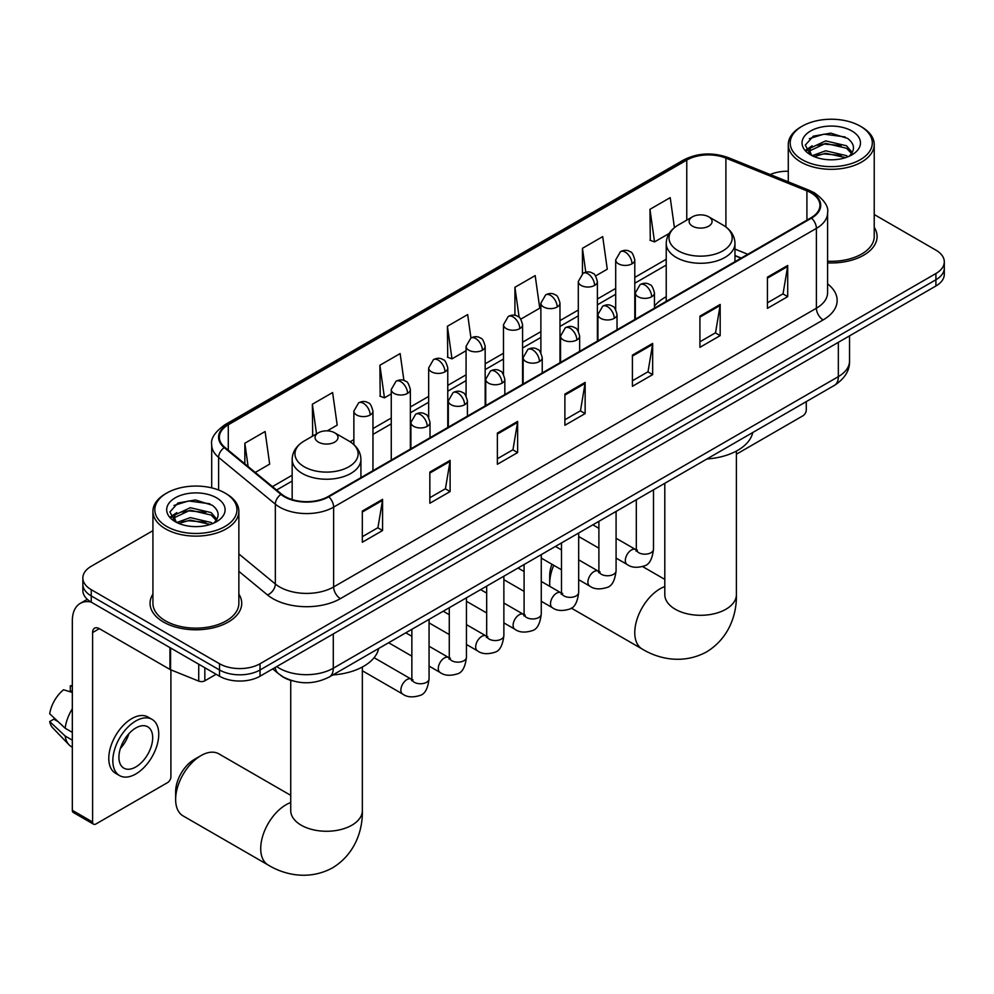 <?xml version="1.0" encoding="UTF-8"?>
<svg xmlns="http://www.w3.org/2000/svg" width="994" height="994" viewBox="0 0 994 994"><rect width="100%" height="100%" fill="white"/><g stroke="black" fill="none" stroke-linecap="round" stroke-linejoin="round"><path stroke-width="1.49" d="M666.229 296.721A50.607 29.224 0 0 0 654.45 306.177M741.039 258.179L734.976 255.731M292.286 680.791A28.652 16.538 180 0 1 280.718 675.373M152.927 530.672L91.237 566.282A28.652 16.538 0 0 0 82.85 577.986L82.85 590.461A28.652 16.538 0 0 0 91.237 602.153L219.525 676.218A28.652 16.538 0 0 0 260.03 676.218L935.913 285.999A28.652 16.538 0 0 0 944.3 274.307L944.3 268.069A28.652 16.538 0 0 1 935.913 279.761A28.652 16.538 0 0 0 944.3 268.069L944.3 261.832A28.652 16.538 0 0 0 935.913 250.14L874.223 214.53M82.85 577.986A28.652 16.538 0 0 0 91.237 589.678L219.525 663.744A28.652 16.538 0 0 0 260.03 663.744L260.03 669.981L935.913 279.761L260.03 669.981A28.652 16.538 0 0 1 219.525 669.981A28.652 16.538 0 0 0 260.03 669.981L260.03 676.218M91.237 589.678L91.237 595.915L219.525 669.981L91.237 595.915A28.652 16.538 0 0 1 82.85 584.223A28.652 16.538 0 0 0 91.237 595.915L91.237 602.153M152.927 594.114A45.836 26.465 0 0 0 150.057 603.321A45.836 26.465 0 0 0 163.476 622.033A45.836 26.465 0 0 0 213.437 627.773A45.836 26.465 0 0 0 241.728 603.321A45.836 26.465 0 0 0 238.858 594.114A45.836 26.465 0 0 1 241.728 603.321A45.836 26.465 0 0 1 213.437 627.773A45.836 26.465 0 0 1 163.476 622.033A45.836 26.465 0 0 1 150.057 603.321A45.836 26.465 0 0 1 152.927 594.114M810.992 192.836A30.553 17.643 180 0 1 819.951 205.311A30.553 17.643 180 0 1 810.992 217.785L328.231 496.503A30.553 17.643 180 0 1 281.588 494.155L224.868 447.375A30.553 17.643 180 0 1 219.339 437.261A30.553 17.643 180 0 1 228.285 424.786L686.767 160.084A30.553 17.643 180 0 1 725.906 158.108L806.917 190.86A30.553 17.643 180 0 1 810.992 192.836M811.539 192.525A31.323 18.078 0 0 0 807.352 190.5L726.341 157.748A31.323 18.078 0 0 0 686.233 159.773L227.75 424.475A31.323 18.078 0 0 0 224.246 447.635L280.967 494.403A31.323 18.078 0 0 0 328.766 496.814L811.539 218.096A31.323 18.078 0 0 0 811.539 192.525M362.325 511.053L362.325 542.239L382.578 530.535L382.578 499.348L362.325 511.053M362.325 536.698L377.931 527.69L382.504 500.392A7.641 4.411 -120 0 0 382.578 499.348M377.795 527.777L382.578 530.535M429.843 472.063L429.843 503.25L450.108 491.558L450.108 460.371L429.843 472.063M429.843 497.721L445.449 488.713L450.021 461.402A7.641 4.411 -120 0 0 450.108 460.371M445.312 488.787L450.108 491.558M497.373 433.086L497.373 464.273L517.625 452.581L517.625 421.394L497.373 433.086M497.373 458.731L512.966 449.735L517.539 422.425A7.641 4.411 -120 0 0 517.625 421.394M512.829 449.81L517.625 452.581M767.443 277.152L767.443 308.339L787.708 296.647L787.708 265.46L767.443 277.152M767.443 302.81L783.048 293.802L787.621 266.491A7.641 4.411 -120 0 0 787.708 265.46M782.912 293.876L787.708 296.647M699.925 316.142L699.925 347.328L720.178 335.624L720.178 304.437L699.925 316.142M699.925 341.787L715.531 332.779L720.103 305.481A7.641 4.411 -120 0 0 720.178 304.437M715.394 332.866L720.178 335.624M632.408 355.119L632.408 386.306L652.66 374.614L652.66 343.427L632.408 355.119M632.408 380.777L648.013 371.768L652.586 344.458A7.641 4.411 -120 0 0 652.66 343.427M647.877 371.843L652.66 374.614M564.89 394.096L564.89 425.283L585.143 413.591L585.143 382.404L564.89 394.096M564.89 419.754L580.484 410.746L585.056 383.448A7.641 4.411 -120 0 0 585.143 382.404M580.347 410.833L585.143 413.591M827.592 262.876A45.836 26.465 0 0 0 877.093 236.497A45.836 26.465 0 0 0 874.223 227.291A45.836 26.465 0 0 1 877.093 236.497A45.836 26.465 0 0 1 827.592 262.876M260.03 663.744L935.913 273.524A28.652 16.538 0 0 0 944.3 261.832M788.279 171.241A28.652 16.538 0 0 0 770.176 174.534M327.287 430.849L337.19 425.121L332.617 392.543L312.364 404.235L312.688 435.235M255.259 472.436L269.672 464.111L265.1 431.52L244.847 443.225L244.847 463.85M520.781 319.136L539.754 308.177L535.182 275.599L514.917 287.291L514.917 315.346M595.592 275.934L607.272 269.2L602.699 236.609L582.447 248.314L582.447 273.648M674.429 227.638L670.217 197.632L649.964 209.324L650.287 240.324M403.912 380.466L400.135 353.566L379.882 365.258L380.205 396.258M470.945 337.985L467.665 314.576L447.399 326.268L447.735 357.268M447.399 326.268L451.972 358.859L466.074 350.72M451.972 358.859L447.399 357.144M514.917 287.291L519.141 317.372M582.447 248.314L585.789 272.194M649.964 209.324L654.537 241.915L669.186 233.453M654.537 241.915L649.964 240.2M379.882 365.258L384.454 397.836L391.263 393.91M384.454 397.836L379.882 396.134M313.595 435.571L312.364 435.111M312.364 404.235L316.527 433.881M244.847 443.225L248.115 466.546M736.405 454.208L802.891 415.815A4.771 2.758 120 0 0 806.271 409.975L806.271 401.613M802.22 159.699A41.065 23.707 0 0 0 860.282 159.699A41.065 23.707 0 0 0 860.282 126.176L861.636 126.959A42.966 24.813 0 0 1 874.223 144.503A42.966 24.813 0 0 1 847.696 167.414A42.966 24.813 0 0 1 800.866 162.034A42.966 24.813 0 0 1 788.279 144.503A42.966 24.813 0 0 1 800.866 126.959L802.22 126.176A41.065 23.707 0 0 0 802.22 159.699M827.592 261.211A42.966 24.813 0 0 0 874.223 236.497L874.223 144.503M812.148 155.698L825.666 150.79L846.515 155.66L847.994 156.766M814.198 156.63L825.666 153.262L845.683 157.611M811.775 155.511L809.675 150.877L810.408 148.044L825.666 140.887L846.515 145.77L852.243 152.542M809.737 154.145L809.675 150.877M809.812 152.107L810.408 150.529L825.666 143.36L846.515 148.243L851.585 153.561M848.901 156.381A21.582 12.462 0 0 0 849.82 155.561C855.325 149.56 854.604 143.857 847.646 138.439L830.76 133.134L813.353 136.166L805.264 145.124L810.508 154.729M851.92 131.009A29.224 16.873 0 0 0 810.657 130.972A29.224 16.873 0 0 0 810.47 154.791A29.224 16.873 0 0 0 810.595 154.865A29.224 16.873 0 0 0 852.044 154.791A29.224 16.873 0 0 0 851.92 131.009M851.659 155.014L853.759 153.573M861.636 126.959L860.282 126.176A41.065 23.707 0 0 0 802.22 126.176M809.352 138.626L823.964 134.14L845.235 136.973M806.532 150.678L810.52 147.845M817.105 145.286L823.964 144.031L841.173 145.509M817.105 155.188L823.964 153.933L841.173 155.412M806.084 149.883L812.173 145.795M553.757 565.3A35.809 20.675 120 0 0 549.694 583.528L549.694 575.725A26.254 15.158 -60 0 1 551.931 564.244M560.889 549.583A26.254 15.158 -60 0 1 561.498 548.949M549.694 583.528A35.809 20.675 120 0 0 549.819 586.373M692.495 226.16A11.456 6.61 0 0 0 708.71 226.16A11.456 6.61 0 0 0 708.71 216.804L722.936 225.029A31.584 18.227 0 0 1 722.936 250.811A31.584 18.227 0 0 1 678.268 250.811A31.584 18.227 0 0 1 678.268 225.029C670.49 229.639 666.477 235.777 666.229 243.431A34.38 19.843 0 0 0 676.293 257.458A34.38 19.843 0 0 0 713.754 261.77A34.38 19.843 0 0 0 734.976 243.431C734.728 235.777 730.714 229.639 722.936 225.029L708.71 216.804A11.456 6.61 0 0 0 692.495 216.804A11.456 6.61 0 0 0 692.495 226.16M706.92 458.979A52.52 30.317 0 0 0 752.744 432.514M580.111 537.319A35.809 20.675 120 0 0 578.682 537.853M175.64 799.487L175.64 791.684A26.254 15.158 -60 0 1 194.203 759.528L200.95 755.626A35.809 20.675 120 0 0 175.64 799.487A35.809 20.675 120 0 0 183.045 815.875L268.132 864.991A35.809 20.675 -60 0 1 262.64 836.302A35.809 20.675 -60 0 1 286.036 804.742A35.809 20.675 -60 0 1 290.733 802.543M318.44 442.131A11.456 6.61 0 0 0 334.643 442.131A11.456 6.61 0 0 0 334.643 432.775L348.869 440.988A31.584 18.227 0 0 1 348.869 466.77A31.584 18.227 0 0 1 304.214 466.77A31.584 18.227 0 0 1 304.214 440.988C296.436 445.61 292.422 451.736 292.161 459.39A34.38 19.843 0 0 0 302.238 473.43A34.38 19.843 0 0 0 339.699 477.729A34.38 19.843 0 0 0 360.921 459.39C360.66 451.736 356.647 445.61 348.869 440.988L334.643 432.775A11.456 6.61 0 0 0 318.44 432.775A11.456 6.61 0 0 0 318.44 442.131M332.853 674.938A52.52 30.317 0 0 0 378.677 648.486M290.733 795.349L218.854 753.85A35.809 20.675 120 0 0 200.95 755.626L194.203 759.528M204.839 667.732L204.839 680.803L216.145 674.267M90.914 601.966A38.194 22.054 -120 0 0 80.241 603.383A38.194 22.054 -120 0 0 72.326 620.865L72.326 810.321L92.591 822.013L92.591 632.557A9.555 5.517 60 0 1 94.567 628.183A9.555 5.517 60 0 1 99.338 628.655L169.937 669.422L169.937 647.591M92.591 822.013A4.771 2.758 120 0 0 93.573 824.2L73.32 812.508A4.771 2.758 -60 0 1 72.326 810.321M93.573 824.2A4.771 2.758 120 0 0 95.958 823.964L167.526 782.638A4.771 2.758 120 0 0 170.906 776.799L170.906 669.869M204.839 680.803A4.771 2.758 180 0 1 198.725 681.101L170.57 669.732A4.771 2.758 180 0 1 169.937 669.422M135.793 766.97A23.868 13.779 120 0 0 151.399 745.935A23.868 13.779 120 0 0 147.733 726.8A23.868 13.779 120 0 0 135.793 727.993A23.868 13.779 120 0 0 120.199 749.029A23.868 13.779 120 0 0 123.865 768.151A23.868 13.779 120 0 0 135.793 766.97M120.373 748.47A23.868 13.779 120 0 0 128.947 733.622M72.326 686.494L70.301 685.872L70.301 690.668L72.326 691.836M152.032 719.358L147.982 717.022A32.467 18.749 120 0 0 131.742 718.637A32.467 18.749 120 0 0 110.533 747.239A32.467 18.749 120 0 0 115.515 773.257L119.566 775.593A32.467 18.749 120 0 0 135.793 773.991A32.467 18.749 120 0 0 157.002 745.376A32.467 18.749 120 0 0 152.032 719.358A32.467 18.749 120 0 0 135.793 720.973A32.467 18.749 120 0 0 114.583 749.575A32.467 18.749 120 0 0 119.566 775.593M72.326 708.809A31.51 18.19 120 0 0 65.157 728.229L49.7 713.767A24.825 14.338 120 0 1 63.554 689.774L72.326 692.433M72.326 732.367L65.157 728.229M58.062 721.594L53.85 719.159L49.7 721.557L65.157 736.02L72.326 740.17M65.157 736.02A31.51 18.19 120 0 0 69.046 744.829A31.51 18.19 120 0 0 71.431 746.705L72.326 747.227M72.326 685.313A24.825 14.338 120 0 0 70.301 685.872M49.7 721.557A24.825 14.338 120 0 0 52.632 727.745L69.046 744.829M166.855 526.522A41.065 23.707 0 0 0 224.93 526.522A41.065 23.707 0 0 0 224.93 492.999L226.272 493.782A42.966 24.813 0 0 1 238.858 511.326A42.966 24.813 0 0 1 212.331 534.238A42.966 24.813 0 0 1 165.501 528.858A42.966 24.813 0 0 1 152.927 511.326A42.966 24.813 0 0 1 165.501 493.782L166.855 492.999A41.065 23.707 0 0 0 166.855 526.522M152.927 511.326L152.927 603.321A42.966 24.813 0 0 0 165.501 620.865A42.966 24.813 0 0 0 212.331 626.245A42.966 24.813 0 0 0 238.858 603.321L238.858 511.326M176.783 522.521L190.301 517.613L211.15 522.484L212.629 523.589M178.833 523.453L190.301 520.086L210.318 524.434M176.41 522.335L174.31 517.7L175.043 514.867L190.301 507.71L211.15 512.593L216.878 519.365M174.372 520.968L174.31 517.7M174.447 518.93L175.043 517.352L190.301 510.183L211.15 515.066L216.22 520.384M213.548 523.204A21.582 12.462 0 0 0 214.455 522.384C219.96 516.383 219.239 510.68 212.281 505.263L195.396 499.957L177.988 502.989L169.899 511.947L175.143 521.552M216.555 497.832A29.224 16.873 0 0 0 175.292 497.795A29.224 16.873 0 0 0 175.106 521.614A29.224 16.873 0 0 0 175.23 521.688A29.224 16.873 0 0 0 216.68 521.614A29.224 16.873 0 0 0 216.555 497.832M216.294 521.838L218.394 520.396M226.272 493.782L224.93 492.999A41.065 23.707 0 0 0 166.855 492.999M173.987 505.449L188.612 500.964L209.871 503.796M171.167 517.501L175.155 514.668M181.74 512.109L188.612 510.854L205.808 512.332M181.74 522.012L188.612 520.757L205.808 522.235M170.72 516.706L176.808 512.618M276.717 666.589A38.194 22.054 0 0 0 279.277 668.229A38.194 22.054 0 0 0 333.288 668.229L838.34 376.639A38.194 22.054 0 0 0 849.535 361.046C849.808 370.526 844.763 378.639 834.388 385.386L329.337 676.964A19.097 11.021 60 0 0 333.288 668.229L333.288 633.923M838.34 342.334L838.34 376.639A19.097 11.021 60 0 1 834.388 385.386M275.164 667.483A19.097 12.773 129.5 0 0 278.494 673.696L272.691 668.912M935.913 285.999L935.913 273.524M219.525 676.218L219.525 663.744M827.592 283.886A47.749 27.559 180 0 1 823.156 319.919L340.383 598.636A9.555 5.517 60 0 1 333.636 586.945L816.397 308.227A38.194 22.054 0 0 0 827.592 292.634L827.592 212.791A38.194 22.054 180 0 1 816.397 228.384A9.555 5.517 -120 0 0 811.539 218.096M340.383 598.636A47.749 27.559 180 0 1 272.865 598.636A47.749 27.559 180 0 1 267.51 594.959L238.858 571.339M280.967 494.403A9.555 6.386 129.5 0 0 275.338 504.169L275.338 584A38.194 22.054 0 0 0 279.612 586.945A38.194 22.054 0 0 0 333.636 586.945L333.636 507.114A38.194 22.054 180 0 1 275.338 504.169L218.605 457.389A38.194 22.054 180 0 1 211.697 444.74L211.697 487.88M827.592 212.791C828.859 206.827 824.473 200.179 814.421 192.836L809.402 190.388A9.555 4.473 112 0 0 807.352 190.5M809.402 190.388L728.391 157.648C712.574 152.045 697.552 152.852 683.35 160.084A9.555 5.517 60 0 1 686.233 159.773M227.75 424.475A9.555 5.517 -120 0 0 224.868 424.786C214.952 431.905 210.566 438.565 211.697 444.74M224.246 447.635A9.555 6.386 129.5 0 0 218.605 457.389L218.605 490.017M728.391 157.648A9.555 4.473 112 0 0 726.341 157.748M328.766 496.814A9.555 5.517 60 0 1 333.636 507.114L816.397 228.384L816.397 308.227A9.555 5.517 60 0 0 823.156 319.919M238.858 553.931L275.338 584A9.555 6.386 -50.5 0 1 267.51 594.959M228.285 424.786L228.285 450.207M806.917 190.86L806.917 220.134M725.906 158.108L725.906 226.967M747.786 254.278L734.976 249.096M686.767 160.084L686.767 220.121M666.229 259.272L634.793 277.413M615.696 288.434L597.394 299.008M578.297 310.029L559.982 320.602M540.885 331.636L522.583 342.197M503.486 353.23L485.171 363.792M466.074 374.825L447.772 385.386M428.675 396.42L410.36 406.993M391.263 418.014L372.961 428.588M353.864 439.609L350.137 441.758M292.161 475.231L272.455 486.613M564.89 395.09L585.056 383.448M632.408 356.113L652.586 344.458M699.925 317.123L720.103 305.481M767.443 278.146L787.621 266.491M497.373 434.067L517.539 422.425M429.843 473.057L450.021 461.402M362.325 512.034L382.504 500.392M736.405 451.052L736.405 594.636A35.809 20.675 180 0 1 725.918 609.247A35.809 20.675 180 0 1 675.286 609.247A35.809 20.675 180 0 1 664.8 594.636L664.874 596.027M736.405 594.636C736.889 612.615 730.217 637.44 706.635 651.865C682.369 665.073 657.519 658.438 642.186 649.032A35.809 20.675 -60 0 1 636.694 620.343A35.809 20.675 -60 0 1 660.091 588.783A35.809 20.675 -60 0 1 664.8 586.572M362.35 667.024L362.35 810.595A35.809 20.675 180 0 1 351.864 825.206A35.809 20.675 180 0 1 301.219 825.206A35.809 20.675 180 0 1 290.733 810.595L290.82 811.999M651.654 296.759A9.555 5.517 0 0 0 654.45 292.87C652.934 287.341 651.418 284.632 649.914 284.744C647.156 282.793 643.888 282.743 640.124 284.595A9.555 5.517 60 0 1 644.895 285.067A9.555 5.517 -120 0 1 651.654 296.759A9.555 5.517 0 0 1 638.148 296.759A9.555 5.517 0 0 1 635.352 292.87L640.124 284.595M616.081 558.094L627.102 564.455A8.598 4.958 -60 0 1 625.785 557.572A8.598 4.958 -60 0 1 631.389 549.993A8.598 4.958 -60 0 1 631.774 549.794A8.598 4.958 -60 0 1 635.688 549.57L616.081 538.251M636.794 550.44L636.023 551.074L636.309 549.21A8.598 4.958 -0 0 0 638.819 552.726A8.598 4.958 -0 0 0 650.585 552.937A8.598 4.958 -0 0 0 653.493 549.21C652.312 559.2 649.219 564.766 644.224 565.934C637.042 568.121 631.327 567.624 627.102 564.455M614.242 318.353A9.555 5.517 0 0 0 617.038 314.464C615.522 308.935 614.019 306.227 612.515 306.338C609.744 304.388 606.477 304.338 602.724 306.189A9.555 5.517 60 0 1 607.496 306.661A9.555 5.517 -120 0 1 614.242 318.353A9.555 5.517 0 0 1 600.736 318.353A9.555 5.517 0 0 1 597.941 314.464L602.724 306.189M578.682 579.688L589.691 586.05A8.598 4.958 -60 0 1 588.373 579.167A8.598 4.958 -60 0 1 593.99 571.587A8.598 4.958 -60 0 1 594.375 571.388A8.598 4.958 -60 0 1 598.289 571.165L578.682 559.846M599.394 572.035L598.624 572.668L598.897 570.817A8.598 4.958 -0 0 0 601.42 574.321A8.598 4.958 -0 0 0 613.174 574.532A8.598 4.958 -0 0 0 616.081 570.817C614.913 580.794 611.819 586.361 606.812 587.529C599.63 589.715 593.927 589.218 589.691 586.05M576.843 339.96A9.555 5.517 0 0 0 579.639 336.059C578.123 330.53 576.607 327.821 575.104 327.933C572.333 325.982 569.077 325.933 565.313 327.784A9.555 5.517 60 0 1 570.084 328.256A9.555 5.517 -120 0 1 576.843 339.96A9.555 5.517 0 0 1 563.337 339.96A9.555 5.517 0 0 1 560.541 336.059L565.313 327.784M541.27 601.295L552.291 607.645A8.598 4.958 -60 0 1 550.974 600.761A8.598 4.958 -60 0 1 556.578 593.182A8.598 4.958 -60 0 1 556.963 592.983A8.598 4.958 -60 0 1 560.877 592.759L541.27 581.44M561.983 593.629L561.212 594.263L561.498 592.412A8.598 4.958 -0 0 0 564.008 595.915A8.598 4.958 -0 0 0 575.774 596.127A8.598 4.958 -0 0 0 578.682 592.412C577.502 602.389 574.408 607.955 569.413 609.136C562.231 611.31 556.516 610.825 552.291 607.645M539.431 361.555A9.555 5.517 0 0 0 542.227 357.654C540.711 352.137 539.208 349.428 537.692 349.528C534.934 347.577 531.666 347.527 527.901 349.379A9.555 5.517 60 0 1 532.685 349.851A9.555 5.517 -120 0 1 539.431 361.555A9.555 5.517 0 0 1 525.925 361.555A9.555 5.517 0 0 1 523.13 357.654L527.901 349.379M503.871 622.89L514.88 629.239A8.598 4.958 -60 0 1 513.563 622.356A8.598 4.958 -60 0 1 519.179 614.789A8.598 4.958 -60 0 1 519.564 614.578A8.598 4.958 -60 0 1 523.478 614.354L503.871 603.035M524.583 615.224L523.813 615.858L524.087 614.006A8.598 4.958 -0 0 0 526.609 617.51A8.598 4.958 -0 0 0 538.363 617.721A8.598 4.958 -0 0 0 541.27 614.006C540.102 623.983 537.008 629.562 532.001 630.73C524.82 632.905 519.116 632.42 514.88 629.239M502.032 383.15A9.555 5.517 0 0 0 504.828 379.248C503.312 373.732 501.796 371.023 500.293 371.122C497.522 369.172 494.267 369.122 490.502 370.973A9.555 5.517 60 0 1 495.273 371.458A9.555 5.517 -120 0 1 502.032 383.15A9.555 5.517 0 0 1 488.526 383.15A9.555 5.517 0 0 1 485.731 379.248L490.502 370.973M466.459 644.485L477.468 650.834A8.598 4.958 -60 0 1 476.151 643.95A8.598 4.958 -60 0 1 481.767 636.384A8.598 4.958 -60 0 1 482.152 636.172A8.598 4.958 -60 0 1 486.066 635.949L466.459 624.63M487.172 636.819L486.401 637.452L486.675 635.601A8.598 4.958 -0 0 0 489.197 639.105A8.598 4.958 -0 0 0 500.964 639.316A8.598 4.958 -0 0 0 503.871 635.601C502.691 645.578 499.597 651.157 494.602 652.325C487.42 654.512 481.705 654.015 477.468 650.834M464.62 404.744A9.555 5.517 0 0 0 467.416 400.843C465.9 395.326 464.397 392.618 462.881 392.717C460.123 390.779 456.855 390.729 453.09 392.58A9.555 5.517 60 0 1 457.874 393.052A9.555 5.517 -120 0 1 464.62 404.744A9.555 5.517 0 0 1 451.114 404.744A9.555 5.517 0 0 1 448.319 400.843L453.09 392.58M429.06 666.079L440.069 672.441A8.598 4.958 -60 0 1 438.752 665.545A8.598 4.958 -60 0 1 444.368 657.978A8.598 4.958 -60 0 1 444.74 657.767A8.598 4.958 -60 0 1 448.667 657.556L429.06 646.237M449.773 658.413L449.002 659.047L449.276 657.196A8.598 4.958 -0 0 0 451.785 660.699A8.598 4.958 -0 0 0 463.552 660.923A8.598 4.958 -0 0 0 466.459 657.196C465.279 667.173 462.198 672.752 457.19 673.92C450.009 676.106 444.306 675.609 440.069 672.441M427.209 426.339A9.555 5.517 0 0 0 430.017 422.438C428.501 416.921 426.985 414.212 425.482 414.312C422.711 412.373 419.456 412.324 415.691 414.175A9.555 5.517 60 0 1 420.462 414.647A9.555 5.517 -120 0 1 427.209 426.339A9.555 5.517 0 0 1 413.715 426.339A9.555 5.517 0 0 1 410.907 422.438L415.691 414.175M362.35 670.764L402.657 694.036A8.598 4.958 -60 0 1 401.34 687.14A8.598 4.958 -60 0 1 406.956 679.573A8.598 4.958 -60 0 1 407.341 679.362A8.598 4.958 -60 0 1 411.255 679.15L374.104 657.693M412.361 680.008L411.591 680.654L411.864 678.79A8.598 4.958 -0 0 0 414.386 682.306A8.598 4.958 -0 0 0 426.14 682.518A8.598 4.958 -0 0 0 429.06 678.79C427.88 688.767 424.786 694.346 419.779 695.514C412.597 697.701 406.894 697.204 402.657 694.036M631.998 263.82A9.555 5.517 0 0 0 634.793 259.919C633.29 254.402 631.774 251.693 630.271 251.805C627.5 249.854 624.232 249.805 620.48 251.656A9.555 5.517 60 0 1 625.251 252.128A9.555 5.517 -120 0 1 631.998 263.82A9.555 5.517 0 0 1 618.504 263.82A9.555 5.517 0 0 1 615.696 259.919L620.48 251.656M594.598 285.415A9.555 5.517 0 0 0 597.394 281.526C595.878 275.997 594.375 273.288 592.859 273.4C590.101 271.449 586.833 271.399 583.068 273.251A9.555 5.517 60 0 1 587.839 273.723A9.555 5.517 -120 0 1 594.598 285.415A9.555 5.517 0 0 1 581.092 285.415A9.555 5.517 0 0 1 578.297 281.526L583.068 273.251M557.187 307.009A9.555 5.517 0 0 0 559.982 303.12C558.479 297.591 556.963 294.883 555.46 294.994C552.689 293.044 549.421 292.994 545.669 294.845A9.555 5.517 60 0 1 550.44 295.317A9.555 5.517 -120 0 1 557.187 307.009A9.555 5.517 0 0 1 543.681 307.009A9.555 5.517 0 0 1 540.885 303.12L545.669 294.845M519.787 328.616A9.555 5.517 0 0 0 522.583 324.715C521.067 319.186 519.551 316.477 518.048 316.589C515.29 314.638 512.022 314.589 508.257 316.44A9.555 5.517 60 0 1 513.028 316.912A9.555 5.517 -120 0 1 519.787 328.616A9.555 5.517 0 0 1 506.281 328.616A9.555 5.517 0 0 1 503.486 324.715L508.257 316.44M482.376 350.211A9.555 5.517 0 0 0 485.171 346.31C483.656 340.793 482.152 338.084 480.649 338.184C477.878 336.233 474.61 336.183 470.858 338.035A9.555 5.517 60 0 1 475.629 338.507A9.555 5.517 -120 0 1 482.376 350.211A9.555 5.517 0 0 1 468.87 350.211A9.555 5.517 0 0 1 466.074 346.31L470.858 338.035M444.977 371.806A9.555 5.517 0 0 0 447.772 367.904C446.256 362.388 444.74 359.679 443.237 359.778C440.466 357.828 437.211 357.79 433.446 359.629A9.555 5.517 60 0 1 438.217 360.114A9.555 5.517 -120 0 1 444.977 371.806A9.555 5.517 0 0 1 431.471 371.806A9.555 5.517 0 0 1 428.675 367.904L433.446 359.629M407.565 393.4A9.555 5.517 0 0 0 410.36 389.499C408.845 383.982 407.341 381.274 405.825 381.373C403.067 379.435 399.799 379.385 396.034 381.236A9.555 5.517 60 0 1 400.818 381.708A9.555 5.517 -120 0 1 407.565 393.4A9.555 5.517 0 0 1 394.059 393.4A9.555 5.517 0 0 1 391.263 389.499L396.034 381.236M370.166 414.995A9.555 5.517 0 0 0 372.961 411.094C371.445 405.577 369.93 402.868 368.426 402.968C365.655 401.029 362.4 400.98 358.635 402.831A9.555 5.517 60 0 1 363.406 403.303A9.555 5.517 -120 0 1 370.166 414.995A9.555 5.517 0 0 1 356.66 414.995A9.555 5.517 0 0 1 353.864 411.094L358.635 402.831M92.591 632.557L99.338 628.655M170.57 647.964L170.57 669.732M198.725 681.101L198.725 664.203M329.337 676.964C313.967 684.692 298.598 684.692 283.228 676.964L278.494 673.696M849.535 361.046L849.535 335.873M683.35 160.084L224.868 424.786M666.229 265.075L634.793 283.228M615.696 294.249L597.394 304.823M578.297 315.843L559.982 326.417M540.885 337.438L522.583 348.012M503.486 359.033L485.171 369.606M466.074 380.64L447.772 391.201M428.675 402.235L410.36 412.796M391.263 423.829L372.961 434.403M292.161 481.046L276.593 490.03M741.238 258.055L734.976 255.52M788.279 181.852L788.279 144.503M642.186 649.032L571.252 608.079M734.976 261.671L734.976 243.431M666.229 301.368L666.229 243.431M692.495 216.804L678.268 225.029M664.8 579.39L642.633 566.592M664.8 483.295L664.8 594.636M362.35 810.595C362.835 828.574 356.15 853.399 332.58 867.837C308.302 881.032 283.464 874.409 268.132 864.991M360.921 477.629L360.921 459.39M292.161 499.572L292.161 459.39M318.44 432.775L304.214 440.988M290.733 680.368L290.733 810.595M637.44 550.254L635.688 549.57M653.493 489.818L653.493 549.21M654.45 308.165L654.45 292.87M598.897 548.179L578.682 536.499M636.309 499.746L636.309 549.21M635.352 319.198L635.352 292.87M598.897 528.323L592.846 524.832M600.028 571.861L598.289 571.165M616.081 511.413L616.081 570.817M617.038 329.759L617.038 314.464M561.498 569.773L541.27 558.094M598.897 521.341L598.897 570.817M597.941 340.793L597.941 314.464M561.498 549.918L555.447 546.427M562.629 593.455L560.877 592.759M578.682 533.008L578.682 592.412M579.639 351.354L579.639 336.059M524.087 591.368L503.871 579.688M561.498 542.935L561.498 592.412M560.541 362.388L560.541 336.059M524.087 571.525L518.036 568.021M525.217 615.05L523.478 614.354M541.27 554.615L541.27 614.006M542.227 372.961L542.227 357.654M486.675 612.963L466.459 601.295M524.087 564.53L524.087 614.006M523.13 383.982L523.13 357.654M486.675 593.12L480.624 589.616M487.818 636.645L486.066 635.949M503.871 576.209L503.871 635.601M504.828 394.556L504.828 379.248M449.276 634.557L429.06 622.89M486.675 586.125L486.675 635.601M485.731 405.577L485.731 379.248M449.276 614.714L443.225 611.223M450.406 658.239L448.667 657.556M466.459 597.804L466.459 657.196M467.416 416.151L467.416 400.843M411.864 656.152L388.629 642.733M449.276 607.719L449.276 657.196M448.319 427.171L448.319 400.843M411.864 636.309L405.813 632.818M412.995 679.834L411.255 679.15M429.06 619.399L429.06 678.79M430.017 437.745L430.017 422.438M411.864 629.326L411.864 678.79M410.907 448.766L410.907 422.438M634.793 319.509L634.793 259.919M615.696 309.581L615.696 259.919M597.394 341.104L597.394 281.526M578.297 331.176L578.297 281.526M559.982 362.698L559.982 303.12M540.885 352.771L540.885 303.12M522.583 384.305L522.583 324.715M503.486 374.365L503.486 324.715M485.171 405.9L485.171 346.31M466.074 395.972L466.074 346.31M447.772 427.495L447.772 367.904M428.675 417.567L428.675 367.904M410.36 449.089L410.36 389.499M391.263 460.11L391.263 389.499M372.961 470.684L372.961 411.094M353.864 444.579L353.864 411.094M80.241 603.383L87.286 599.307"/></g></svg>
